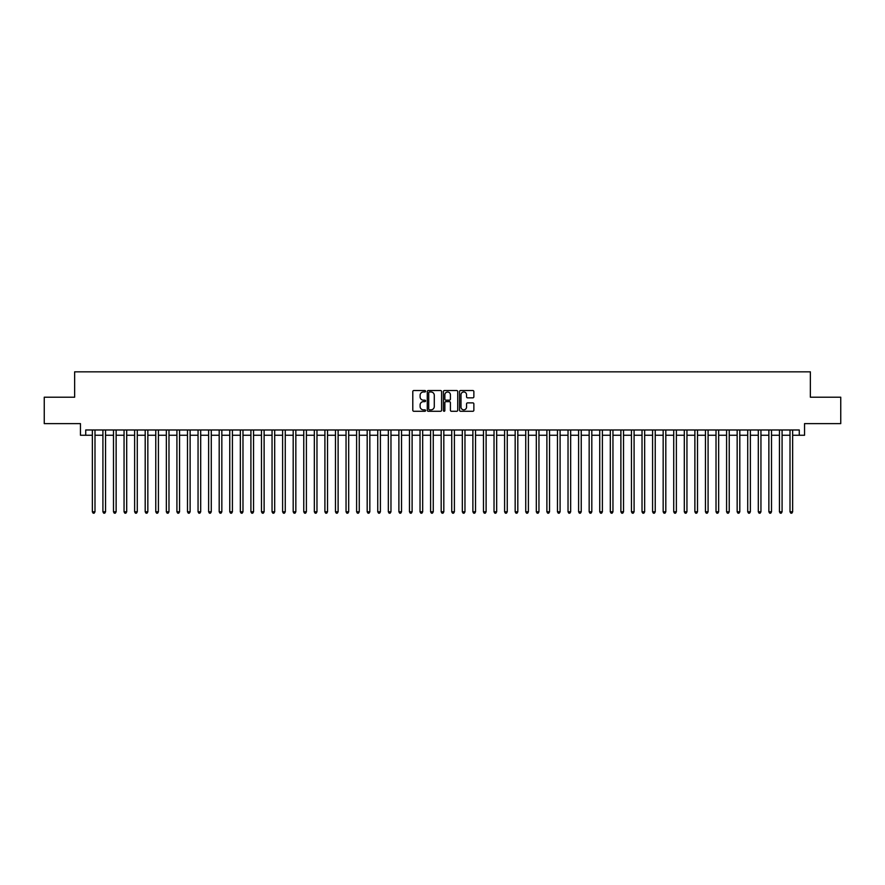 <?xml version="1.0" encoding="UTF-8"?>
<svg xmlns="http://www.w3.org/2000/svg" width="885" height="885" viewBox="0 0 885 885"><rect width="100%" height="100%" fill="white"/><g stroke="black" fill="none" stroke-linecap="round" stroke-linejoin="round"><path stroke-width="1.33" d="M425.585 391.258A0.73 0.73 0 0 0 424.866 390.528L413.837 390.528A1.04 1.04 0 0 0 412.797 391.568L412.797 410.242A1.04 1.04 0 0 0 413.837 411.282L424.866 411.282A0.73 0.73 0 0 0 425.585 410.551A0.73 0.73 0 0 0 424.866 409.832L423.439 409.832A3.319 3.319 0 0 1 420.109 406.503L420.109 404.954A3.319 3.319 0 0 1 423.439 401.635L424.866 401.635A0.73 0.73 0 0 0 425.585 400.905A0.73 0.73 0 0 0 424.866 400.175L423.439 400.175A3.319 3.319 0 0 1 420.109 396.856L420.109 395.296A3.319 3.319 0 0 1 423.439 391.978L424.866 391.978A0.73 0.73 0 0 0 425.585 391.258M472.822 397.841A1.04 1.04 0 0 0 473.862 396.801L473.862 391.568A1.04 1.04 0 0 0 472.822 390.528L460.576 390.528A1.04 1.04 0 0 0 459.547 391.568L459.547 410.242A1.04 1.04 0 0 0 460.576 411.282L472.822 411.282A1.04 1.04 0 0 0 473.862 410.242L473.862 403.914A1.04 1.04 0 0 0 472.822 402.874L467.579 402.874A1.04 1.04 0 0 0 466.55 403.914L466.55 407.056A2.777 2.777 0 0 1 463.773 409.832A2.777 2.777 0 0 1 460.997 407.056L460.997 394.754A2.777 2.777 0 0 1 463.773 391.978A2.777 2.777 0 0 1 466.55 394.754L466.55 396.801A1.04 1.04 0 0 0 467.579 397.841L472.822 397.841M85.734 435.254L85.734 429.977L799.266 429.977L799.266 435.254L804.542 435.254L804.542 423.627L840.75 423.627L840.75 397.21L810.361 397.21L810.361 371.833L74.639 371.833L74.639 397.21L44.25 397.21L44.25 423.627L80.458 423.627L80.458 435.254L92.35 435.254M441.593 391.568A1.04 1.04 0 0 0 440.553 390.528L428.307 390.528A1.04 1.04 0 0 0 427.278 391.568L427.278 410.242A1.04 1.04 0 0 0 428.307 411.282L440.553 411.282A1.04 1.04 0 0 0 441.593 410.242L441.593 391.568M444.447 390.528L456.693 390.528A1.04 1.04 0 0 1 457.722 391.568L457.722 410.242A1.04 1.04 0 0 1 456.693 411.282L451.45 411.282A1.04 1.04 0 0 1 450.41 410.242L450.41 402.664A1.04 1.04 0 0 0 449.37 401.635L445.896 401.635A1.04 1.04 0 0 0 444.856 402.664L444.856 410.551A0.73 0.73 0 0 1 444.137 411.282A0.73 0.73 0 0 1 443.407 410.551L443.407 391.568A1.04 1.04 0 0 1 444.447 390.528M94.994 435.254L102.914 435.254M105.558 435.254L113.49 435.254M116.134 435.254L124.055 435.254M126.699 435.254L134.631 435.254M137.275 435.254L145.195 435.254M147.839 435.254L155.771 435.254M158.415 435.254L166.336 435.254M168.98 435.254L176.911 435.254M179.555 435.254L187.487 435.254M190.12 435.254L198.052 435.254M200.696 435.254L208.628 435.254M211.272 435.254L219.192 435.254M221.836 435.254L229.768 435.254M232.412 435.254L240.333 435.254M242.977 435.254L250.909 435.254M253.552 435.254L261.473 435.254M264.117 435.254L272.049 435.254M274.693 435.254L282.614 435.254M285.258 435.254L293.189 435.254M295.833 435.254L303.765 435.254M306.398 435.254L314.33 435.254M316.974 435.254L324.906 435.254M327.538 435.254L335.47 435.254M338.114 435.254L346.046 435.254M348.69 435.254L356.611 435.254M359.255 435.254L367.187 435.254M369.83 435.254L377.751 435.254M380.395 435.254L388.327 435.254M390.971 435.254L398.892 435.254M401.536 435.254L409.467 435.254M412.111 435.254L420.032 435.254M422.676 435.254L430.608 435.254M433.252 435.254L441.184 435.254M443.816 435.254L451.748 435.254M454.392 435.254L462.324 435.254M464.968 435.254L472.889 435.254M475.533 435.254L483.464 435.254M486.108 435.254L494.029 435.254M496.673 435.254L504.605 435.254M507.249 435.254L515.17 435.254M517.813 435.254L525.745 435.254M528.389 435.254L536.31 435.254M538.954 435.254L546.886 435.254M549.53 435.254L557.462 435.254M560.094 435.254L568.026 435.254M570.67 435.254L578.602 435.254M581.235 435.254L589.167 435.254M591.811 435.254L599.742 435.254M602.386 435.254L610.307 435.254M612.951 435.254L620.883 435.254M623.527 435.254L631.447 435.254M634.091 435.254L642.023 435.254M644.667 435.254L652.588 435.254M655.232 435.254L663.164 435.254M665.808 435.254L673.728 435.254M676.372 435.254L684.304 435.254M686.948 435.254L694.88 435.254M697.513 435.254L705.445 435.254M708.089 435.254L716.02 435.254M718.664 435.254L726.585 435.254M729.229 435.254L737.161 435.254M739.805 435.254L747.725 435.254M750.369 435.254L758.301 435.254M760.945 435.254L768.866 435.254M771.51 435.254L779.442 435.254M782.086 435.254L790.006 435.254M792.65 435.254L799.266 435.254M429.457 391.978A0.73 0.73 0 0 0 428.727 392.708L428.727 409.102A0.73 0.73 0 0 0 429.457 409.832L430.962 409.832A3.319 3.319 0 0 0 434.281 406.503L434.281 395.296A3.319 3.319 0 0 0 430.962 391.978L429.457 391.978M450.41 394.81A2.777 2.777 0 0 0 447.633 392.033A2.777 2.777 0 0 0 444.856 394.81L444.856 399.135A1.04 1.04 0 0 0 445.896 400.175L449.37 400.175A1.04 1.04 0 0 0 450.41 399.135L450.41 394.81M94.994 429.977L94.994 511.795L92.35 511.795L92.35 429.977M94.994 511.795L94.197 513.167L93.135 513.167L92.35 511.795M105.558 429.977L105.558 511.795L102.914 511.795L102.914 429.977M105.558 511.795L104.762 513.167L103.711 513.167L102.914 511.795M116.134 429.977L116.134 511.795L113.49 511.795L113.49 429.977M116.134 511.795L115.338 513.167L114.276 513.167L113.49 511.795M126.699 429.977L126.699 511.795L124.055 511.795L124.055 429.977M126.699 511.795L125.913 513.167L124.851 513.167L124.055 511.795M137.275 429.977L137.275 511.795L134.631 511.795L134.631 429.977M137.275 511.795L136.478 513.167L135.427 513.167L134.631 511.795M147.839 429.977L147.839 511.795L145.195 511.795L145.195 429.977M147.839 511.795L147.054 513.167L145.992 513.167L145.195 511.795M158.415 429.977L158.415 511.795L155.771 511.795L155.771 429.977M158.415 511.795L157.618 513.167L156.568 513.167L155.771 511.795M168.98 429.977L168.98 511.795L166.336 511.795L166.336 429.977M168.98 511.795L168.194 513.167L167.132 513.167L166.336 511.795M179.555 429.977L179.555 511.795L176.911 511.795L176.911 429.977M179.555 511.795L178.759 513.167L177.708 513.167L176.911 511.795M190.12 429.977L190.12 511.795L187.487 511.795L187.487 429.977M190.12 511.795L189.335 513.167L188.273 513.167L187.487 511.795M200.696 429.977L200.696 511.795L198.052 511.795L198.052 429.977M200.696 511.795L199.899 513.167L198.848 513.167L198.052 511.795M211.272 429.977L211.272 511.795L208.628 511.795L208.628 429.977M211.272 511.795L210.475 513.167L209.413 513.167L208.628 511.795M221.836 429.977L221.836 511.795L219.192 511.795L219.192 429.977M221.836 511.795L221.04 513.167L219.989 513.167L219.192 511.795M232.412 429.977L232.412 511.795L229.768 511.795L229.768 429.977M232.412 511.795L231.616 513.167L230.554 513.167L229.768 511.795M242.977 429.977L242.977 511.795L240.333 511.795L240.333 429.977M242.977 511.795L242.191 513.167L241.129 513.167L240.333 511.795M253.552 429.977L253.552 511.795L250.909 511.795L250.909 429.977M253.552 511.795L252.756 513.167L251.694 513.167L250.909 511.795M264.117 429.977L264.117 511.795L261.473 511.795L261.473 429.977M264.117 511.795L263.332 513.167L262.27 513.167L261.473 511.795M274.693 429.977L274.693 511.795L272.049 511.795L272.049 429.977M274.693 511.795L273.896 513.167L272.845 513.167L272.049 511.795M285.258 429.977L285.258 511.795L282.614 511.795L282.614 429.977M285.258 511.795L284.472 513.167L283.41 513.167L282.614 511.795M295.833 429.977L295.833 511.795L293.189 511.795L293.189 429.977M295.833 511.795L295.037 513.167L293.986 513.167L293.189 511.795M306.398 429.977L306.398 511.795L303.765 511.795L303.765 429.977M306.398 511.795L305.613 513.167L304.551 513.167L303.765 511.795M316.974 429.977L316.974 511.795L314.33 511.795L314.33 429.977M316.974 511.795L316.177 513.167L315.126 513.167L314.33 511.795M327.538 429.977L327.538 511.795L324.906 511.795L324.906 429.977M327.538 511.795L326.753 513.167L325.691 513.167L324.906 511.795M338.114 429.977L338.114 511.795L335.47 511.795L335.47 429.977M338.114 511.795L337.318 513.167L336.267 513.167L335.47 511.795M348.69 429.977L348.69 511.795L346.046 511.795L346.046 429.977M348.69 511.795L347.894 513.167L346.831 513.167L346.046 511.795M359.255 429.977L359.255 511.795L356.611 511.795L356.611 429.977M359.255 511.795L358.458 513.167L357.407 513.167L356.611 511.795M369.83 429.977L369.83 511.795L367.187 511.795L367.187 429.977M369.83 511.795L369.034 513.167L367.972 513.167L367.187 511.795M380.395 429.977L380.395 511.795L377.751 511.795L377.751 429.977M380.395 511.795L379.61 513.167L378.548 513.167L377.751 511.795M390.971 429.977L390.971 511.795L388.327 511.795L388.327 429.977M390.971 511.795L390.174 513.167L389.123 513.167L388.327 511.795M401.536 429.977L401.536 511.795L398.892 511.795L398.892 429.977M401.536 511.795L400.75 513.167L399.688 513.167L398.892 511.795M412.111 429.977L412.111 511.795L409.467 511.795L409.467 429.977M412.111 511.795L411.315 513.167L410.264 513.167L409.467 511.795M422.676 429.977L422.676 511.795L420.032 511.795L420.032 429.977M422.676 511.795L421.891 513.167L420.829 513.167L420.032 511.795M433.252 429.977L433.252 511.795L430.608 511.795L430.608 429.977M433.252 511.795L432.455 513.167L431.404 513.167L430.608 511.795M443.816 429.977L443.816 511.795L441.184 511.795L441.184 429.977M443.816 511.795L443.031 513.167L441.969 513.167L441.184 511.795M454.392 429.977L454.392 511.795L451.748 511.795L451.748 429.977M454.392 511.795L453.596 513.167L452.545 513.167L451.748 511.795M464.968 429.977L464.968 511.795L462.324 511.795L462.324 429.977M464.968 511.795L464.171 513.167L463.109 513.167L462.324 511.795M475.533 429.977L475.533 511.795L472.889 511.795L472.889 429.977M475.533 511.795L474.736 513.167L473.685 513.167L472.889 511.795M486.108 429.977L486.108 511.795L483.464 511.795L483.464 429.977M486.108 511.795L485.312 513.167L484.25 513.167L483.464 511.795M496.673 429.977L496.673 511.795L494.029 511.795L494.029 429.977M496.673 511.795L495.877 513.167L494.826 513.167L494.029 511.795M507.249 429.977L507.249 511.795L504.605 511.795L504.605 429.977M507.249 511.795L506.452 513.167L505.39 513.167L504.605 511.795M517.813 429.977L517.813 511.795L515.17 511.795L515.17 429.977M517.813 511.795L517.028 513.167L515.966 513.167L515.17 511.795M528.389 429.977L528.389 511.795L525.745 511.795L525.745 429.977M528.389 511.795L527.593 513.167L526.542 513.167L525.745 511.795M538.954 429.977L538.954 511.795L536.31 511.795L536.31 429.977M538.954 511.795L538.168 513.167L537.106 513.167L536.31 511.795M549.53 429.977L549.53 511.795L546.886 511.795L546.886 429.977M549.53 511.795L548.733 513.167L547.682 513.167L546.886 511.795M560.094 429.977L560.094 511.795L557.462 511.795L557.462 429.977M560.094 511.795L559.309 513.167L558.247 513.167L557.462 511.795M570.67 429.977L570.67 511.795L568.026 511.795L568.026 429.977M570.67 511.795L569.874 513.167L568.823 513.167L568.026 511.795M581.235 429.977L581.235 511.795L578.602 511.795L578.602 429.977M581.235 511.795L580.449 513.167L579.387 513.167L578.602 511.795M591.811 429.977L591.811 511.795L589.167 511.795L589.167 429.977M591.811 511.795L591.014 513.167L589.963 513.167L589.167 511.795M602.386 429.977L602.386 511.795L599.742 511.795L599.742 429.977M602.386 511.795L601.59 513.167L600.528 513.167L599.742 511.795M612.951 429.977L612.951 511.795L610.307 511.795L610.307 429.977M612.951 511.795L612.154 513.167L611.104 513.167L610.307 511.795M623.527 429.977L623.527 511.795L620.883 511.795L620.883 429.977M623.527 511.795L622.73 513.167L621.668 513.167L620.883 511.795M634.091 429.977L634.091 511.795L631.447 511.795L631.447 429.977M634.091 511.795L633.306 513.167L632.244 513.167L631.447 511.795M644.667 429.977L644.667 511.795L642.023 511.795L642.023 429.977M644.667 511.795L643.871 513.167L642.809 513.167L642.023 511.795M655.232 429.977L655.232 511.795L652.588 511.795L652.588 429.977M655.232 511.795L654.446 513.167L653.384 513.167L652.588 511.795M665.808 429.977L665.808 511.795L663.164 511.795L663.164 429.977M665.808 511.795L665.011 513.167L663.96 513.167L663.164 511.795M676.372 429.977L676.372 511.795L673.728 511.795L673.728 429.977M676.372 511.795L675.587 513.167L674.525 513.167L673.728 511.795M686.948 429.977L686.948 511.795L684.304 511.795L684.304 429.977M686.948 511.795L686.152 513.167L685.101 513.167L684.304 511.795M697.513 429.977L697.513 511.795L694.88 511.795L694.88 429.977M697.513 511.795L696.727 513.167L695.665 513.167L694.88 511.795M708.089 429.977L708.089 511.795L705.445 511.795L705.445 429.977M708.089 511.795L707.292 513.167L706.241 513.167L705.445 511.795M718.664 429.977L718.664 511.795L716.02 511.795L716.02 429.977M718.664 511.795L717.868 513.167L716.806 513.167L716.02 511.795M729.229 429.977L729.229 511.795L726.585 511.795L726.585 429.977M729.229 511.795L728.432 513.167L727.381 513.167L726.585 511.795M739.805 429.977L739.805 511.795L737.161 511.795L737.161 429.977M739.805 511.795L739.008 513.167L737.946 513.167L737.161 511.795M750.369 429.977L750.369 511.795L747.725 511.795L747.725 429.977M750.369 511.795L749.573 513.167L748.522 513.167L747.725 511.795M760.945 429.977L760.945 511.795L758.301 511.795L758.301 429.977M760.945 511.795L760.149 513.167L759.087 513.167L758.301 511.795M771.51 429.977L771.51 511.795L768.866 511.795L768.866 429.977M771.51 511.795L770.724 513.167L769.662 513.167L768.866 511.795M782.086 429.977L782.086 511.795L779.442 511.795L779.442 429.977M782.086 511.795L781.289 513.167L780.238 513.167L779.442 511.795M792.65 429.977L792.65 511.795L790.006 511.795L790.006 429.977M792.65 511.795L791.865 513.167L790.803 513.167L790.006 511.795"/></g></svg>
